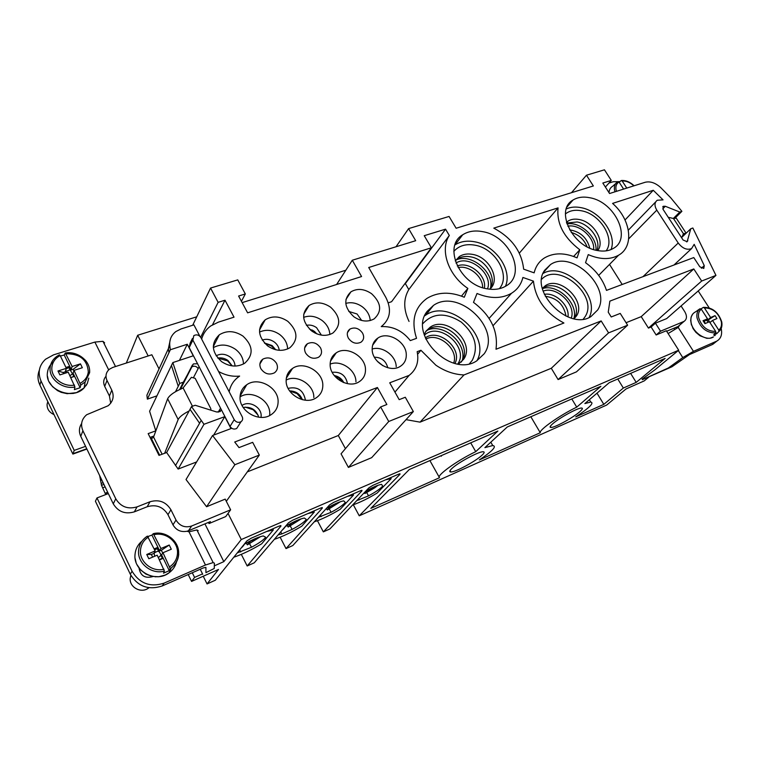 <?xml version="1.0" encoding="UTF-8"?>
<svg xmlns="http://www.w3.org/2000/svg" width="760" height="760" viewBox="0 0 760 760"><rect width="100%" height="100%" fill="white"/><g stroke="black" fill="none" stroke-linecap="round" stroke-linejoin="round"><path stroke-width="1.14" d="M208.43 522.414L209.009 523.564L210.377 521.607L188.47 530.746L191.643 526.015L230.631 509.808L225.197 499.12L206.577 506.739L234.878 464.712L212.562 435.499L230.983 428.602L224.789 416.641L203.984 424.279L191.511 406.572L195.196 405.26L216.629 411.986L220.096 411.597L221.435 409.849L230.023 426.436C231.8 429.001 234.023 429.675 236.702 428.478L238.364 425.856M234.232 419.681C236.027 422.265 238.279 422.959 240.986 421.752C242.696 420.479 243.095 418.808 242.193 416.727L200.839 337.526C198.93 334.875 196.593 334.229 193.828 335.597L192.869 340.1L234.232 419.681L230.023 426.436M221.435 409.849L189.192 347.595L192.869 340.1M192.423 338.466L190.142 343.121L189.192 347.595M188.204 574.541L191.577 581.4L218.481 569.477L207.052 583.936L203.243 576.232M202.53 573.895L194.579 577.41L191.577 581.4M648.679 377.226L644.195 380.912L626.031 388.959L606.67 405.051L359.242 515.812L399.959 474.325L399.978 473.765L398.449 474.24L372.989 485.298L368.885 487.844L329.868 528.96L323.342 531.876L361.959 490.846L361.922 490.304L360.269 490.817L333.706 502.36L329.555 504.944L292.809 545.547L286.017 548.587L322.335 508.079L322.24 507.566L320.445 508.117L292.714 520.163L288.505 522.785L254.248 562.808L247.18 565.972L280.962 526.072L280.81 525.578L278.863 526.186L251.19 538.203L246.924 540.864L215.327 580.231L207.052 583.936M715.312 342.323L712.225 344.594L689.481 354.569L671.944 366.776L642.39 379.658L642.086 379.173L654.559 370.11L678.689 350.208L241.281 539.543L223.829 561.649L204.924 523.887M214.32 565.839L223.829 561.649M603.82 404.358L575.738 416.888C589.428 407.787 594.424 402.838 590.758 402.04L584.848 403.588L609.216 382.688L665.114 358.406L636.196 382.375L623.342 388.046L603.82 404.358L596.999 393.167M451.677 468.711C449.407 470.896 449.151 471.988 450.908 471.979C455.487 472.14 475.741 461.215 482.02 455.23C484.481 452.931 484.813 451.772 483.008 451.763C478.543 451.516 457.624 462.821 451.677 468.711M552.644 423.842C549.927 426.246 549.385 427.462 551.01 427.471C554.819 427.633 572.897 417.762 579.623 411.853C582.521 409.345 583.139 408.063 581.476 408.034C577.752 407.797 559.113 418.019 552.644 423.842M507.281 426.968L484.899 447.64L492.746 445.541C497.05 446.215 492.584 451.012 479.332 459.923L540.274 432.725C538.621 430.198 559.844 415.207 576.736 407.141L600.894 386.298L507.281 426.968M475.741 451.659L497.867 431.053L409.269 469.537L370.842 508.364L439.498 477.717C435.936 475.836 456.998 460.579 475.741 451.659L470.706 442.852M233.785 557.241C242.564 554.211 251.873 549.727 261.716 543.789L273.344 529.91L272.783 528.827M247.18 565.972L241.309 554.363M274.351 539.325C282.701 536.541 291.84 532.161 301.786 526.177L314.279 512.097L313.719 511.043M286.017 548.587L280.145 537.216M314.279 521.816C322.097 519.165 330.752 514.986 340.233 509.267L353.523 495.026L352.963 494M323.342 531.876L317.452 520.704M352.583 505.02C359.917 502.483 368.106 498.484 377.159 493.041L391.162 478.648L390.611 477.641M359.242 515.812L353.315 504.773M148.171 355.955L137.674 335.255L126.331 363.042M137.674 335.255L196.736 316.806M242.136 302.623L345.847 270.218M681.074 305.957L684.817 311.78C687.211 316.074 686.964 319.285 684.067 321.385L660.525 331.198L656.156 334.989L666.33 330.742L678.689 350.208M656.156 334.989L651.111 326.999L648.442 328.092L641.212 316.635L626.059 322.715M406.04 419.644L420.052 422.151L551.304 368.277L558.096 379.563L576.441 371.868L627.627 325.204L620.236 313.415L611.23 316.967L608.247 312.18L609.862 301.131L693.794 268.945L641.212 316.635M394.953 392.103L409.117 375.392L389.728 382.802L399.19 399.655L405.289 397.252L413.345 411.568L371.678 457.662L348.403 467.419L341.05 453.824L380.646 406.942L386.868 404.5L377.397 387.505L234.716 442.006L239.01 447.602L252.672 442.339L259.322 455.088L234.878 464.712M345.43 448.647L338.305 435.518L247.551 471.789M226.299 501.286L259.322 455.088M209.009 523.564L225.739 516.572L228.028 513.408L241.281 539.543M192.289 572.755L194.579 577.41M636.196 382.375L630.629 373.388M623.342 388.046L617.756 378.974M441.142 455.696L441.322 456.256M576.736 407.141L571.795 398.943M530.832 416.736L540.274 432.725M429.894 460.579L439.242 477.261M273.344 529.91L266.494 531.553M244.045 544.454L244.558 544.084C252.187 539.704 258.409 536.987 263.235 535.942L265.639 537.206L265.098 537.975C262.713 540.588 258.181 543.675 251.494 547.247L237.262 552.9M314.279 512.097L307.923 513.561M285.057 526.813L286.453 525.825C293.92 521.531 299.887 518.928 304.342 518.025L306.29 519.441L305.691 520.22C303.173 522.861 298.651 525.92 292.135 529.397L281.77 533.947L278.207 534.822M353.523 495.026L347.624 496.318M326.297 508.535L326.601 508.326C333.916 504.117 339.635 501.628 343.748 500.85L345.277 502.398L344.622 503.196C341.971 505.856 337.469 508.886 331.132 512.278L318.307 517.37M391.162 478.648L385.69 479.778M366.709 492.622L368.562 495.843L356.753 500.622M368.562 495.843C374.747 492.537 379.221 489.535 381.995 486.846L382.698 486.039L381.558 484.367C377.938 484.984 372.656 487.255 365.702 491.188M181.051 387.315L181.535 387.144M678.481 326.154L683.591 321.613M666.653 331.255L677.692 326.658M660.525 331.198L655.443 323.171L651.111 326.999M655.443 323.171L666.672 318.582L715.948 275.405L701.67 281.029L693.794 268.945M648.442 328.092L701.67 281.029M558.096 379.563L608.579 332.88L627.627 325.204M551.304 368.277L601.16 320.929L608.579 332.88M420.052 422.151L463.99 374.937L601.16 320.929M417.62 354.245L420.935 350.265L435.86 365.18C444.856 371.298 454.233 374.556 463.99 374.937M420.935 350.265L417.154 351.671C419.159 361.694 416.48 369.607 409.117 375.392M348.403 467.419L388.74 421.486L380.646 406.942M413.345 411.568L388.74 421.486M338.305 435.518L377.397 387.505M230.631 509.808L228.028 513.408M188.47 530.746L186.96 531.25C180.832 532.351 176.177 530.214 172.986 524.856L167.96 514.663C163.086 506.796 156.17 504.165 147.212 506.749L134.358 511.85C125.219 514.491 118.189 511.812 113.269 503.842L80.76 436.354L82.906 430.74C80.322 424.479 81.576 419.14 86.659 414.741L108.205 405.726C113.192 401.413 114.389 396.216 111.786 390.146L107.008 380.475C105.127 376.077 105.925 372.334 109.402 369.227L112.774 367.431L151.848 354.768L158.85 368.552M150.052 437.427L153.947 436.012M249.603 543.761L251.494 547.247M239.685 549.879L240.682 551.988M290.253 526.005L292.135 529.397M280.753 531.839L281.77 533.947M329.26 508.972L331.132 512.278M320.397 515.061L321.185 516.648M358.416 498.873L359.005 500.042M673.303 218.5L679.801 212.049L665.304 206.273L663.242 206.292L663.091 209.389L683.107 240.027L687.154 241.708L690.774 228.75L692.854 228L715.948 275.405M197.534 363.707L193.363 363.935L183.369 382.175L179.683 383.439L172.843 362.577L193.268 355.803L187.283 344.251L170.325 349.762L169.784 345.61C169.28 339.777 171.323 335.084 175.911 331.531L181.079 328.928L193.914 324.872L199.851 336.243M212.515 324.776L224.998 300.219L234.023 317.167L218.329 322.164L210.729 325.954C206.15 329.308 203.119 333.688 201.656 339.093M200.668 337.231L218.13 302.337L224.998 300.219M192.669 325.27L210.548 288.059L218.13 302.337M241.423 301.292L245.328 293.949L237.756 279.889L210.548 288.059M245.328 293.949L238.602 296.029L247.617 312.835L361.579 276.535L352.298 260.233L415.691 240.701L408.585 228.608L396.026 246.762M336.613 284.487L352.298 260.233M571.491 192.698L586.473 175.208L593.351 185.962L456.133 228.247L449.065 216.457L408.585 228.608M674.88 218.281L681.891 211.337L670.633 197.666L660.506 187.378C655.253 182.761 650.114 181.07 645.097 182.295L609.558 193.524L602.822 183.036L611.297 180.424L604.447 169.812L586.473 175.208M611.297 180.424L605.397 187.045M258.704 417.202C256.253 409.726 251.085 406.476 243.19 407.455M681.711 237.424L690.774 228.75M681.891 211.337L679.801 212.049M679.525 325.27L678.195 327.427L693.462 351.348L716.88 341.069C720.983 338.58 722.418 334.39 721.192 328.5M597.198 250.496C603.497 251.702 608.893 250.999 613.367 248.397C632.139 238.498 614.973 202.103 590.111 197.799C583.414 196.403 577.704 197.153 572.983 200.06C554.838 209.845 572.033 246.534 597.198 250.496M597.654 309.994C612.275 288.04 572.204 249.527 550.525 264.547L544.749 270.161C528.969 290.995 568.765 331.208 590.919 316.606L597.654 309.994M487.303 288.848C494.522 290.082 500.755 289.132 505.989 285.998C526.956 274.502 509.836 235.875 482.609 231.648C474.905 230.185 468.274 231.23 462.716 234.764C442.577 246.173 459.762 285.028 487.303 288.848M484.167 353.818C502.113 329.194 458.527 287.688 433.494 305.387L427.234 311.267C407.977 334.552 450.974 378.024 476.596 360.952L484.167 353.818M353.875 316.768C361.085 321.603 367.84 322.306 374.158 318.877C382.213 311.363 381.358 302.974 371.592 293.712C364.22 288.752 357.323 288.125 350.92 291.84C343.254 299.326 344.233 307.629 353.875 316.768M406.286 354.673C406.296 341.743 387.885 330.923 377.891 338.058C374.053 340.651 372.144 344.413 372.172 349.344C371.925 362.121 390.099 373.16 400.178 366.424C404.349 363.774 406.391 359.86 406.286 354.673M311.771 331.037C319.248 336.015 326.297 336.67 332.937 333.003C341.316 325.213 340.547 316.616 330.638 307.211C322.981 302.109 315.78 301.54 309.035 305.51C301.093 313.272 302.005 321.784 311.771 331.037M365.493 369.759C365.759 356.383 346.665 345.344 336.186 352.897C332.224 355.604 330.21 359.461 330.144 364.467C329.64 377.691 348.46 388.959 359.024 381.843C363.346 379.078 365.503 375.05 365.493 369.759M267.71 345.971C275.471 351.101 282.844 351.699 289.845 347.776C298.547 339.682 297.863 330.866 287.812 321.328C279.851 316.065 272.317 315.562 265.202 319.817C256.966 327.883 257.811 336.604 267.71 345.971M322.81 385.538C323.351 371.678 303.515 360.43 292.514 368.448C288.439 371.269 286.32 375.221 286.159 380.313C285.361 394.003 304.874 405.507 315.97 397.964C320.445 395.077 322.724 390.944 322.81 385.538M221.559 361.617C229.624 366.899 237.348 367.441 244.73 363.233C253.773 354.815 253.184 345.772 242.982 336.11C234.688 330.666 226.784 330.239 219.279 334.827C210.757 343.206 211.517 352.137 221.559 361.617M278.103 402.078C278.958 387.685 258.305 376.219 246.734 384.759C242.544 387.685 240.321 391.742 240.055 396.91C238.934 411.112 259.207 422.854 270.873 414.846C275.5 411.834 277.903 407.578 278.103 402.078M579.804 249.793L577.058 257.868C564.756 252.576 553.983 252.548 544.73 257.773C539.267 261.202 535.743 266.228 534.137 272.849L523.64 269.163C521.721 251.512 511.774 237.832 493.791 228.123L558.068 207.888C556.472 223.421 563.711 237.395 579.804 249.793L573.61 256.462M588.24 254.609L585.542 262.694C595.811 270.056 602.794 279.281 606.489 290.387L693.775 257.564L699.779 266.75L703.788 268.46L704.264 265.639L694.184 244.33L691.572 248.596C686.917 250.315 682.47 248.453 678.224 243.01L656.792 210.13C654.265 205.732 654.426 202.435 657.286 200.241L663.033 199.87L653.267 190.275L612.579 203.405C630.981 219.478 634.543 246.44 618.573 255.217C610.137 259.863 600.029 259.663 588.24 254.609M477.023 293.493L473.49 302.366C490.798 315.419 498.303 331.047 496.005 349.239L563.92 323.019C545.651 313.177 535.486 299.212 533.444 281.143L522.899 277.457C521.227 284.297 517.427 289.57 511.508 293.274C501.714 298.813 490.219 298.889 477.023 293.493M467.865 288.401L464.284 297.245C450.414 291.545 438.055 291.878 427.215 298.224C414.504 307.325 410.941 320.701 416.537 338.342L410.315 340.594C402.505 330.752 392.815 326.087 381.254 326.61C390.355 319.2 391.884 309.481 385.852 297.435L368.724 267.501L431.366 247.779L424.232 235.695L445.55 229.159L449.322 235.476C439.603 249.859 448.276 275.415 467.865 288.401L461.481 296.124M218.557 371.469C225.331 375.269 232.351 376.808 239.628 376.095L239.4 376.238C233.871 380.028 230.46 385.215 229.168 391.79M260.851 368.676C264.556 373.891 269.078 375.278 274.408 372.837C277.59 370.386 278.274 367.184 276.45 363.223C272.726 358.007 268.195 356.649 262.856 359.128C259.74 361.56 259.074 364.743 260.851 368.676M305.606 353.039C309.225 358.084 313.566 359.47 318.639 357.2C321.708 354.853 322.335 351.728 320.501 347.833C316.863 342.788 312.502 341.42 307.42 343.738C304.409 346.066 303.8 349.173 305.606 353.039M348.346 338.105C351.889 342.998 356.07 344.375 360.895 342.256C363.869 340.005 364.43 336.955 362.577 333.137C359.024 328.244 354.825 326.876 349.99 329.042C347.073 331.274 346.531 334.305 348.346 338.105M206.577 506.739L186.019 479.522L212.562 435.499M175.541 391.666L178.248 386.289L171.446 365.493L149.596 411.236L155.8 430.853L148.162 433.618L159.001 455.392L166.639 452.533L178.125 469.062L196.612 461.947M156.959 395.837L147.364 399.142L146.889 395.228L169.784 345.61M134.358 511.85L137.047 506.882C127.823 509.532 120.726 506.825 115.767 498.778L82.906 430.74M137.047 506.882L149.995 501.761C159.039 499.178 166.012 501.847 170.934 509.779L176.016 520.058C179.759 526.043 184.965 528.029 191.643 526.015M81.633 423.491C79.03 427.528 78.736 431.822 80.76 436.354M110.703 403.227L109.43 395.988L104.699 386.394L107.008 380.475M105.982 376.257C103.464 379.278 103.037 382.651 104.699 386.394M179.607 389.566L183.369 382.175M178.248 386.289L179.683 383.439M166.639 452.533L191.511 406.572M232.208 365.902L228 360.515C224.817 358.273 221.416 357.466 217.787 358.093L227.477 360.82L232.189 365.902M242.031 405.45C249.128 400.197 261.734 407.198 261.145 416.034L261.022 417.382M178.125 469.062L203.984 424.279M213.636 435.1L224.789 416.641M147.364 399.142L170.325 349.762M179.445 360.382L187.283 344.251M171.446 365.493L172.843 362.577M566.267 208.971C570.636 206.957 575.662 206.539 581.343 207.718C600.248 211.166 617.196 234.831 611.031 249.565M589.133 317.499C600.913 295.706 564.395 260.898 543.058 273.438M454.964 244.929C460.474 241.423 467.029 240.379 474.63 241.784C495.311 245.204 512.762 270.161 505.438 286.33M476.938 360.753C491.397 335.549 449.454 298.243 425.714 315.124L424.735 315.78M370.224 320.558C369.825 315.191 367.213 310.612 362.368 306.831C356.934 303.002 351.405 301.863 345.781 303.392M372.162 349.04C382.384 345.638 396.178 355.784 396.207 366.709M329.83 334.505C329.545 328.966 326.914 324.254 321.936 320.378C315.865 316.169 309.766 315.162 303.63 317.357M330.144 364.144C340.822 359.537 356.145 370.053 355.937 381.786M287.622 348.973C287.413 343.292 284.772 338.485 279.699 334.523C272.925 329.925 266.199 329.108 259.53 332.072M286.159 380.057C297.245 374.072 314.327 384.911 313.823 397.556M243.476 363.983C243.304 358.207 240.654 353.324 235.524 349.334C227.943 344.299 220.552 343.729 213.341 347.633M240.055 396.891C251.494 389.31 270.598 400.406 269.752 414.058L269.667 415.52M558.068 207.888L519.336 253.137M653.267 190.275L625.024 219.972M622.193 284.477L609.52 264.404M533.444 281.143L493.022 325.717M388.265 302.831L391.58 301.71L431.366 247.779M404.805 283.784L405.346 283.603L408.804 289.579C403.313 298.898 403.389 309.519 409.041 321.433M445.55 229.159L405.346 283.603M449.322 235.476L408.804 289.579M316.882 333.887L314.212 331.246L309.377 328.985M382.793 365.683L377.54 361.551M302.375 399.684C300.067 393.955 295.811 391.029 289.608 390.897M275.728 349.752L272.07 345.553L264.385 342.94M260.851 361.19L261.402 361.513M343.824 382.641C341.772 378.717 338.57 376.342 334.21 375.506M235.03 366.063C234.887 362.463 233.225 359.413 230.023 356.934C225.283 353.79 220.647 353.419 216.125 355.822M565.411 213.959C569.677 210.558 575.12 209.523 581.742 210.843C600.191 214.082 615.457 238.849 606.109 250.866M583.328 319.095L585.105 316.663C598.966 295.944 558.695 261.269 541.671 279.243M453.844 251.389C458.878 245.698 465.889 243.627 474.895 245.176C495.577 248.416 511.119 275.671 499.329 288.695M469.471 363.698L472.255 360.354C478.714 346.959 475.048 334.2 461.253 322.078C445.806 312.322 433.038 312.816 422.949 323.541L422.921 323.589M361.674 320.483L357.067 313.994L348.764 311.429M374.376 357.19C381.491 357.352 385.956 360.867 387.771 367.745M321.404 335.141L316.578 327.674C313.329 325.385 309.938 324.606 306.423 325.337M332.167 372.305C340.651 371.564 345.762 375.345 347.481 383.667M279.224 350.312C278.853 347.026 277.201 344.242 274.265 341.981C270.313 339.264 266.313 338.647 262.257 340.119M288.097 388.369C297.512 386.374 303.24 390.099 305.292 399.532L305.273 400.188M489.715 289.199C501.163 280.202 489.487 256.927 472.52 254.381C467.457 253.46 463.087 254.172 459.41 256.5L457.482 258.97C461.149 256.633 465.509 255.93 470.563 256.832C485.726 259.179 497.572 278.654 489.943 288.999M566.684 223.05L577.172 221.958C590.102 224.228 601.521 240.635 596.866 250.429M573.885 318.716L574.284 318.098C584.231 303.553 557.821 277.923 543.314 287.964L542.403 288.572M461.149 362.149L461.567 361.551C473.698 345.287 445.046 317.69 428.336 329.479L425.676 331.588M597.645 250.591C605.416 241.613 593.74 222.015 579.329 219.545C574.911 218.661 571.14 219.184 568.014 221.103L566.466 222.3M542.346 288.344L545.461 285.646C559.996 275.595 586.492 301.302 576.536 315.865L574.123 318.763M459.41 256.5L455.24 260.937M424.166 334.523L425.942 331.198L430.255 327.132C446.994 315.334 475.75 343.016 463.6 359.309L458.46 364.078M619.951 181.64L613.216 181.735L608.959 183.046M671.944 366.776L668.344 367.992L682.774 357.589L693.462 351.348M642.39 379.658L668.344 367.992M709.165 307.847L698.202 290.956M674.149 328.13L674.595 329.46M678.195 327.427L668.116 333.555M686.119 233.206L676.267 218.177L673.474 218.5L668.239 217.274M676.267 218.177L676.894 219.146M686.09 233.234L683.572 233.928L681.596 237.709M130.292 574.208L132.078 571.254L96.986 497.933L95.418 501.239L130.292 574.208C137.816 586.511 148.457 590.425 162.193 585.96L203.272 567.929L205.912 567.369L205.922 572.641L214.244 568.489L214.396 563.15L213.161 562.581L205.475 565.022L189.012 531.819L196.897 529.929L198.198 530.651M132.078 571.254C139.659 583.623 150.357 587.575 164.179 583.1L205.475 565.022M205.922 572.641L214.244 568.489M202.73 574.303L200.241 569.269M210.947 410.21L210.786 408.614L195.187 378.347L191.434 377.312L183.084 387.913L192.46 406.239M150.945 439.213L153.567 437.057L162.127 454.224M183.084 387.913L181.355 388.825C174.011 392.027 169.442 395.333 167.637 398.743L153.567 437.057M189.155 410.932C183.189 413.991 179.522 416.851 178.163 419.52L164.654 453.273M39.339 370.224C37.401 375.079 37.572 380.009 39.871 385.016L41.021 381.016C37.534 372.675 39.035 365.417 45.533 359.242L53.551 354.853L94.876 342.076L102.951 341.316L104.633 342.865M150.774 437.161L151.658 438.786M41.021 381.016L74.223 450.395L72.874 454.081L39.871 385.016M85.576 446.338L74.223 450.395M86.877 449.055L72.874 454.081M108.328 493.582L96.986 497.933M186.96 531.25L189.012 531.819M377.891 485.336L364.885 493.534L364.154 492.822M365.655 491.236L366.367 492.195L368.856 489.44M377.929 485.327L374.88 487.711L364.895 493.534L365.978 492.394M375.649 486.2L368.97 489.62M366.367 492.195L365.93 491.055M340.375 501.723L327.313 509.95L326.24 508.601M327.978 507.528L328.748 508.611L331.094 505.828M327.332 509.931L328.349 508.82M338.077 502.578L331.236 506.065M328.748 508.611L328.263 507.367M288.183 527.05L301.312 518.804L288.183 527.05L287.033 525.492M284.297 527.811L283.299 529.169M288.733 524.514L289.56 525.721L291.755 522.908M288.202 527.031L289.142 525.929M298.927 519.659L291.916 523.203M284.354 528.029L285.228 526.689M289.56 525.721L289.019 524.362M260.499 536.636L247.38 544.872L246.183 543.153M243.2 545.718L242.298 547.077M247.817 542.241L248.273 543.78L248.701 543.561L250.724 540.731M260.547 536.626L247.38 544.872L248.273 543.78M258.087 537.472L250.914 541.063M243.276 545.956L244.378 544.217M248.701 543.561L248.102 542.089M718.836 331.531C721.458 329.394 722.428 326.183 721.753 321.917C718.38 312.084 712.262 307.23 703.399 307.353L704.396 307.914L710.619 317.509L715.046 315.647L716.936 318.563L712.51 320.435L718.77 330.096L718.836 331.531L716.708 333.706L713.621 335.046L715.702 332.927C706.543 332.984 700.311 327.959 697.024 317.851C696.407 313.756 697.414 310.716 700.055 308.721L697.908 310.156M715.683 331.426C707.284 331.379 701.603 326.743 698.62 317.519C698.05 313.813 698.943 311.04 701.29 309.187L707.522 318.81L703.038 320.691L704.938 323.637L709.413 321.746L715.683 331.426L715.702 332.927M703.399 307.353L701.014 308.873M691.771 325.137L693.072 328.577L695.875 332.32L700.036 335.787L706.771 338.305L710.001 338.248L713.469 336.898C706.629 341.867 692.417 332.557 691.049 322.192C690.365 317.224 691.828 313.794 695.457 311.904L697.708 310.394M714.637 335.692L715.169 335.416M691.438 324.995L690.802 321.109M712.51 320.435L709.944 322.563M715.92 332.481L716.708 333.706M701.29 309.187L700.055 308.721M692.788 313.966L691.192 316.863M691.096 317.233L690.65 320.758M707.522 318.81L703.76 321.812M706.914 319.314L707.769 319.884L707.227 319.048M710.619 317.509L707.769 319.884M706.315 319.817L706.781 320.54L708.301 319.903L709.992 322.525M707.38 320.045L706.781 320.54L708.415 322.173M715.046 315.647L708.301 319.903M705.185 323.532L704.463 321.518M705.717 320.321L706.781 320.54M626.772 188.081L622.174 180.994L621.053 180.661L619.21 182.295M616.445 191.349L615.97 189.364C615.553 185.982 616.569 183.521 619.001 181.982L623.599 189.088M619.001 181.982L617.88 181.649C615.144 183.312 614.004 186 614.46 189.725L614.944 191.824M609.434 190.161L608.912 192.517M47.813 401.631L47.101 404.215C46.892 408.889 49.191 412.357 54.017 414.608M85.206 360.069C88.511 363.869 89.984 368.068 89.632 372.666L85.148 381.957L89.528 372.343C90.82 361.247 77.577 350.721 65.274 352.991L72.162 366.491L80.446 363.859L82.337 367.726L74.052 370.367L80.74 385.12L80.151 387.724L74.376 389.614L74.945 387.02C62.253 389.595 48.421 378.575 50.169 367.26C50.758 362.757 53.01 359.109 56.914 356.326L59.375 354.834L60.163 355.566L66.367 368.334L57.978 370.994L59.869 374.908L68.257 372.219L74.945 387.02M60.382 356.022L64.22 355.034L71.212 369.379L70.29 370.215L73.112 369.322L73.881 370.889M65.274 352.991L64.22 355.034M47.471 376.257L48.203 379.487M49.143 381.834L52.601 386.755M52.668 386.726L57.541 390.63L61.256 392.359L67.174 393.69L76.475 392.654L84.094 387.923C72.409 400.928 44.545 389.386 47.443 372.552C48.003 368.258 50.036 364.676 53.551 361.798M74.594 393.015L72.951 393.509M79.781 391.087L78.128 392.017M84.464 385.814L84.113 387.828M83.885 388.132L82.441 389.424M85.947 385.738L86.83 384.36M74.052 370.367L73.093 373.245L80.151 387.724M70.861 377.568L73.891 376.589L72.38 373.483L73.093 373.245M47.481 372.485L47.832 370.462M66.367 368.334L65.436 371.222L66.158 370.994L65.968 371.602L69.369 369.977L70.29 370.215L72.352 373.549M65.769 370.187L66.158 370.994M65.949 367.469L68.98 366.51L70.49 369.607M72.162 366.491L71.212 369.379M72.38 373.483L73.891 376.589M73.406 376.618L70.803 377.454M65.759 373.027L65.968 371.602L63.127 372.505L57.978 370.994M63.127 372.505L63.697 373.683M68.98 366.51L69.065 367.697L66.291 368.581M69.065 367.697L70.29 370.215M80.446 363.859L73.112 369.322M72.171 374.081L69.948 375.697M130.862 575.329L130.216 578.293C129.209 586.9 140.419 593.456 147.763 588.582L148.989 587.736M178.733 554.059C178.334 559.74 175.826 564.357 171.209 567.9C175.778 564.3 178.248 559.597 178.619 553.783C179.569 541.196 165.594 530.309 153.292 533.681L160.939 548.511L169.224 545.034L171.285 549.233L163.001 552.739L170.202 568.584L169.271 570.665L163.495 573.163L164.407 571.092C151.658 574.807 137.237 563.341 138.586 550.544C139.184 544.341 142.12 539.533 147.411 536.114L155.144 550.943L146.756 554.477L148.817 558.733L157.206 555.189L164.407 571.092M148.038 536.456L151.943 535.087L159.552 550.696L158.536 551.466L161.357 550.278L162.744 553.128M153.292 533.681L151.943 535.087M135.156 558.581L136.049 562.324M137.018 564.661L140.657 569.971L145.825 574.009M145.825 574.019L152.038 576.375L158.755 576.755L165.272 575.035L169.195 572.707C156.037 583.433 133.029 571.292 135.023 554.562C135.508 549.072 137.864 544.549 142.101 540.987M156.227 576.745L155.078 576.802M162.146 576.052L160.797 576.46M167.399 573.885L165.975 574.702M170.525 571.634L171.703 570.513M163.001 552.739L161.595 554.904L169.271 570.665M159.495 559.892L162.526 558.6L160.882 555.208L161.595 554.904M137.55 546.317L137.009 547.304M135.327 552.254L134.995 554.6M155.144 550.943L154.204 553.289L151.364 554.486L146.756 554.477M154.261 552.349L154.498 552.824M154.147 548.9L157.187 547.628L158.831 551M160.939 548.511L159.552 550.696M160.882 555.208L162.526 558.6M161.927 558.419L159.315 559.531M151.364 554.486L152.646 557.118M157.187 547.628L157.196 548.72L154.593 549.812M157.196 548.72L160.759 554.239L160.578 555.664L158.384 557.612M169.224 545.034L161.357 550.278M154.631 556.272L154.204 553.289M154.46 552.767L157.595 551.247L158.536 551.466M103.113 482.752L101.156 483.379L101.469 485.203L105.44 493.933M107.778 492.423L105.355 493.278L105.688 494.589M105.953 493.335L106.685 494.209M101.156 483.379L99.636 475.532M100.501 480.434L101.764 479.949M105.355 493.278L107.635 492.128M105.079 486.837L102.638 487.882M101.469 485.203L103.959 484.509M377.881 361.703L382.555 365.389M312.246 330.03L314.783 331.683M310.65 330.153L315.295 333.194M264.746 343.33L271.387 345.904L275.215 349.619M334.685 376.095L338.95 378.128L343.121 382.356M289.674 390.991L297.036 393.604L302.262 399.655M245.223 407.113L253.213 409.773L258.153 415.245M593.607 249.565C595.07 237.927 579.339 223.677 567.853 226.195M595.944 250.22C597.512 237.139 579.908 221.179 566.979 223.943M487.492 288.885C493.544 274.094 469.3 254.201 455.99 263.045M490.438 288.192C494.779 272.051 470.383 252.387 455.696 260.205M571.283 318.07C576.356 304.674 556.377 285.579 543.144 291.137M573.8 318.697C578.825 303.753 557.203 283.091 542.431 288.667M457.748 363.974C469.68 347.415 438.985 320.976 424.374 335.207M462.327 360.269C467.248 343.292 443.422 322.772 427.367 330.135M280.962 526.072L280.716 525.587M322.335 508.079L322.069 507.585M361.959 490.846L361.684 490.333M399.959 474.325L399.674 473.803M193.733 377.093L199.111 366.748M218.186 412.195L220.561 408.158M686.631 241.898L687.857 240.739M662.786 208.839L665.304 206.273M172.986 524.856L176.016 520.058M167.96 514.663L170.934 509.779M147.212 506.749L149.995 501.761M113.269 503.842L115.767 498.778M109.43 395.988L111.786 390.146M198.16 368.572C196.469 366.197 194.38 365.617 191.881 366.842L190.902 367.945L192.375 365.047M179.987 389.395L190.902 367.945M219.963 411.673L219.545 409.887M170.43 339.007L168.406 348.593L168.948 352.726M175.493 465.585L201.134 420.555M199.595 423.263L190.019 409.336M628.719 238.82L656.792 210.13M678.224 243.01L642.998 276.659M704.264 265.639L701.375 268.242M682.774 357.589L678.3 350.531M712.225 344.594L716.253 341.373M683.572 233.928L673.474 218.5M684.437 233.453L682.736 235.087M162.193 585.96L164.179 583.1M151.534 438.862L159.648 455.154M167.637 398.743L178.163 419.52M72.96 453.72L86.745 448.78M150.366 438.045L151.078 437.788M108.67 369.873L94.876 342.076M283.413 529.121L282.929 529.302M721.42 327.902L718.789 331.588M704.396 307.914C712.69 308.019 718.333 312.626 721.325 321.717C721.933 325.403 721.078 328.197 718.77 330.096M609.035 192.707C609.188 189.734 610.432 187.559 612.76 186.181L615.733 183.54M622.174 180.994C626.221 180.775 630.106 182.391 633.831 185.848M88.796 378.157L87.334 383.391L84.094 387.923L85.148 381.957L80.74 385.12M74.518 385.092C62.871 387.286 50.359 377.178 51.937 366.842C52.639 361.874 55.385 358.112 60.163 355.566M65.959 353.77C79.857 353.695 87.305 359.717 88.302 371.83C87.704 376.77 85.044 380.56 80.313 383.192M153.016 576.517C145.132 578.75 140.467 575.928 139.032 568.062M176.529 561.839C175.38 566.267 172.928 569.895 169.195 572.707L171.209 567.9L170.202 568.584M164.017 569.202C152.314 572.413 139.261 561.896 140.486 550.211C141.008 544.597 143.64 540.208 148.39 537.054M154.185 534.66C165.794 531.696 178.448 541.918 177.479 553.451C177.052 559.028 174.505 563.445 169.812 566.703M571.244 232.436C578.844 234.659 584.117 239.438 587.043 246.772M589.769 248.112C587.024 237.7 580.317 231.619 569.658 229.862M458.147 267.615C468.844 264.86 483.198 276.63 482.6 287.669M484.358 288.183C487.112 275.68 469.015 260.832 457.292 265.99M545.3 296.286C556.985 297.948 563.882 304.551 566 316.122M567.986 316.958C569.857 305.786 555.512 292.068 544.378 294.358M425.847 339.102C438.567 331.882 458.945 349.438 453.682 363.09M454.945 363.423C463.03 348.764 438.634 327.74 425.334 337.896M236.702 428.478L240.986 421.752M589.351 399.731L590.758 402.04M450.091 470.497L450.908 471.979M550.325 426.303L551.01 427.471M490.808 442.187L492.746 445.541M390.45 477.717L390.963 478.658M684.067 321.385L678.167 326.43M180.509 389.177L193.363 363.935M663.242 206.292L662.739 206.805M572.983 200.06L567.045 206.919M543.647 272.108L550.525 264.547M462.716 234.764L454.993 244.862M425.714 315.124L433.494 305.387M345.952 299.449L350.92 291.84M372.656 345.183L377.891 338.058M303.705 314.279L309.035 305.51M330.486 361.161L336.186 352.897M259.521 329.973L265.202 319.817M286.339 378.09L292.514 368.448M213.303 346.636L219.279 334.827M240.103 396.065L246.734 384.759M598.69 275.386L618.573 255.217M628.349 230.147L655.671 201.913M673.996 265.002L691.572 248.596M489.108 318.392L511.508 293.274M259.892 363.992L262.856 359.128M304.674 347.899L307.42 343.738M347.453 332.623L349.99 329.042M568.014 221.103L566.589 222.727M543.314 287.964L545.461 285.646M428.336 329.479L430.255 327.132M712.851 344.29L716.88 341.069M683.943 233.671L683.003 234.574M213.161 562.581L196.897 529.929M115.52 366.548L102.951 341.316M340.404 501.714L327.322 509.95M282.901 529.331L283.385 529.15M634.115 185.763C630.04 181.963 625.803 180.215 621.404 180.509M56.914 356.326L59.375 354.834M148.39 587.642L147.763 588.582"/></g></svg>
